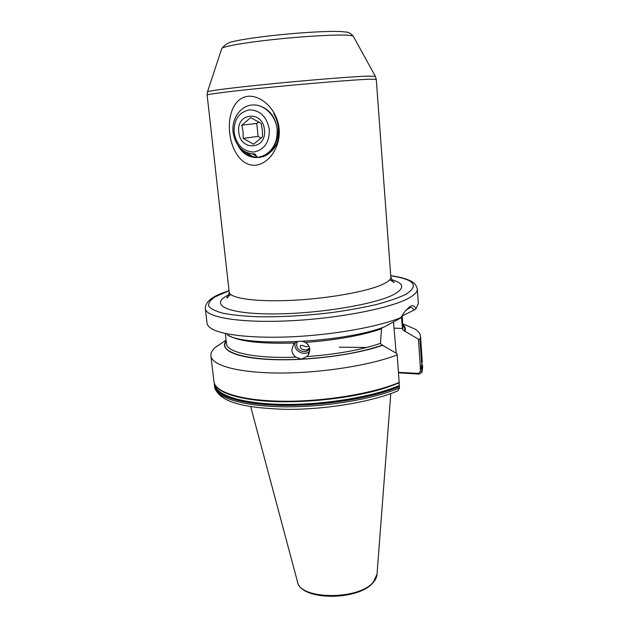 <?xml version="1.0" encoding="UTF-8"?>
<svg xmlns="http://www.w3.org/2000/svg" width="628" height="628" viewBox="0 0 628 628"><rect width="100%" height="100%" fill="white"/><g stroke="black" fill="none" stroke-linecap="round" stroke-linejoin="round"><path stroke-width="0.94" d="M399.055 383.002L399.518 387.931L397.689 390.914C371.792 401.983 325.021 409.801 285.363 409.33C245.76 407.996 219.18 402.886 214.548 386.777C215.522 397.485 242.133 406.245 283.204 406.811C324.197 407.415 373.165 399.267 399.518 387.931M418.429 339.206L419.975 339.583L421.757 365.802L420.344 367.27L418.429 339.206L404.974 331.286C405.9 328.797 405.17 326.521 402.776 324.448M398.482 372.341L418.421 373.409L420.422 371.391L420.344 367.27M302.578 341.42L305.451 342.433C307.979 344.081 309.423 346.35 309.777 349.254L308.12 355.173L306.794 356.586L301.267 359.153L296 357.144C293.535 355.432 292.122 353.124 291.761 350.22L293.747 343.877L296.989 341.734M295.003 342.723L294.885 345.172C295.262 352.065 304.737 355.974 309.722 351.288M297.185 341.718L296.651 345.078C296.958 351.24 306.024 353.996 309.471 348.964L309.69 348.65M402.76 315.672L413.899 310.154C412.957 308.16 411.685 307.288 410.076 307.532L405.61 310.483M404.974 331.286L402.65 329.567L401.425 317.407M393.505 321.913L396.15 353.164M227.132 334.693C243.876 347.292 343.626 342.833 384.273 326.937L400.468 318.121L404.919 311.394L409.872 306.503C412.565 305.012 414.606 305.757 416.003 308.733L418.327 303.591L417.337 288.99C415.5 281.666 409.472 280.528 406.402 279.138C402.21 277.709 396.99 276.555 390.726 275.668M229.675 132.744C231.41 149.126 240.351 165.651 255.023 165.313C269.82 163.971 280.952 145.539 279.091 128.677C277.67 111.737 263.14 95.236 248.013 96.241C233.208 98.243 227.838 116.423 229.675 132.744M238.091 145.594C250.093 168.524 282.184 155.838 278.761 128.685C278.259 123.167 276.555 118.088 273.667 113.448C276.43 118.19 277.992 123.269 278.337 128.693C278.628 134.321 277.592 139.345 275.205 143.773M276.72 126.448C274.876 117.271 270.221 110.826 262.747 107.129M271.9 151.073L270.621 151.183M270.472 151.191L272.434 150.469M272.332 150.587L270.37 151.254M276.336 144.189L272.552 148.624M275.739 145.445L272.222 149.072M264.741 108.275L265.228 108.456M309.557 347.99L306.802 349.929C302.256 350.071 300.098 348.689 300.333 345.785C300.396 345.031 302.115 345.306 305.491 346.625L308.992 346.389M382.491 327.353L381.494 328.837L380.442 343.39L382.279 345.18L396.888 353.603L397.194 354.891C370.599 365.308 321.159 373.126 279.845 373.032C238.444 372.969 211.73 365.425 210.898 355.872C210.623 353.077 212.131 350.236 215.412 347.347L216.001 346.946M420.234 368.714L422.032 369.649L421.851 372.451L419.033 374.115L398.513 372.804M419.975 339.583L420.548 336.427C420.305 333.633 418.303 331.113 414.543 328.868L405.727 325.092M229.032 290.67L224.479 292.303C211.573 296.761 205.183 302.209 205.325 308.654L207.044 323.192C207.271 325.21 208.873 327.094 211.84 328.837C223.019 335.438 256.679 338.853 297.366 336.498C338.029 334.151 380.097 326.23 401.284 317.454M217.194 387.507C222.485 393.057 234.346 397.139 252.762 399.738C290.065 405.107 351.79 399.377 387.468 387.24L399.188 382.892L397.194 354.891M226.096 340.203L215.993 346.852M226.166 340.831C218.662 349.898 236.183 358.243 272.317 359.601C308.317 361.014 356.633 354.624 382.86 345.204M416.003 308.733L413.899 310.154M418.421 373.409L419.033 374.115M254.607 157.604L246.05 152.369M260.416 157.534L258.76 157.078M256.467 156.199L252.684 154.041M263.509 156.733L262.206 156.341M265.817 155.681L264.82 155.312M267.96 154.488L267.018 154.056M269.695 152.973L268.98 152.573M253.484 144.259L243.217 138.38L243.06 131.699L241.827 125.137L250.745 117.617L261.146 123.465L262.347 130.114L262.496 136.865L253.484 144.259M264.451 129.988C266.931 149.794 240.139 151.615 238.789 132.1C235.979 112.585 262.991 109.971 264.451 129.988M269.349 129.58C266.892 116.784 260.22 110.206 249.347 109.845C238.868 112.239 233.773 119.783 234.063 132.484C236.466 144.95 243.012 151.466 253.681 152.047C264.2 149.998 269.428 142.509 269.349 129.58M233.082 132.5C231.418 118.951 240.304 105.912 252.032 104.986C263.776 103.856 275.362 115.01 277.136 128.819C278.785 143.317 269.098 156.788 257.174 157.251L254.968 153.962C243.114 153.711 235.814 146.559 233.082 132.5M240.508 149.142C245.124 154.496 250.58 157.188 256.876 157.204L257.142 157.196M240.524 148.428C245.108 154.088 250.627 156.984 257.088 157.126M259.529 156.945C271.838 153.829 277.709 144.456 277.136 128.819M261.617 156.513L266.17 155.563M261.868 156.443L265.785 155.768M264.992 155.83L265.393 155.815M274.075 146.159L274.703 146.45M273.635 147.855L274.279 147.996M272.576 148.797L273.722 148.805M272.167 149.15L273.777 148.734M272.968 148.012L273.714 147.541M274.491 146.976L275.276 146.324M266.594 109.382L266.178 109.272M274.397 119.014L273.007 116.941M258.736 121.832L256.774 123.465L258.084 136.386L261.177 138.144M275.928 123.449L275.865 122.821M256.774 123.465L241.827 125.137M258.084 136.386L243.217 138.38M301.573 401.433L339.803 397.893M402.572 328.42L394.306 328.169M353.438 36.503L353.313 36.267C352.763 35.733 350.581 35.372 346.766 35.176C334.363 34.548 302.994 36.353 273.745 39.493C244.457 42.626 222.964 46.448 221.778 48.474L221.692 48.725M391.487 279.625C404.047 283.165 404.997 288.032 394.345 294.218C376.007 304.47 315.57 314.361 270.087 313.921C224.439 313.6 209.116 304.023 229.016 294.697M229.189 292.075C229.518 298.3 255.863 302.186 292.978 300.286C330.03 298.433 369.625 291.047 383.896 283.793C388.677 281.391 390.985 279.154 390.836 277.081L376.258 79.316L368.471 79.238C352.999 79.897 311.017 83.296 272.269 87.104C233.459 90.903 206.643 94.231 207.138 95.009L229.189 292.075C228.27 296.911 227.493 298.755 226.873 297.609C227.367 297.225 225.554 297.782 230.837 294.579M207.468 91.9L207.515 91.782C208.433 90.777 235.728 87.339 273.816 83.595C311.841 79.858 352.434 76.647 367.6 76.106L375.363 76.326M205.325 308.654C205.756 317.383 240.446 323.247 290.058 320.79C339.607 318.388 391.754 307.963 409.275 297.853C414.857 294.689 417.541 291.737 417.337 288.99M229.047 290.788L215.051 296.863C210.356 300.003 208.213 303.034 208.622 305.969C210.639 308.764 215.467 311.198 223.121 313.254C232.368 315.028 243.962 316.198 257.912 316.771C280.865 317.116 305.412 315.727 331.545 312.611C348.14 310.295 363.212 307.563 376.769 304.423C389.03 301.142 398.686 297.782 405.743 294.351C419.528 285.583 414.527 279.397 390.742 275.786M373.118 582.627C358.439 600.972 300.42 600.988 297.444 581.614C299.407 599.842 359.24 600.399 373.432 581.897L377.012 574.235L390.789 393.615M225.389 334.025L226.496 343.759C226.669 352.441 255.518 358.776 296 357.144M226.237 341.451C217.092 352.606 250.384 361.995 301.267 359.153C333.586 357.191 360.59 352.536 382.279 345.18M306.794 356.586C336.208 354.404 360.755 350.008 380.442 343.39M228.867 335.58C239.252 341.514 261.17 344.003 294.618 343.021M305.451 342.433C336.294 340.093 361.642 335.556 381.494 328.837M402.65 329.567L402.988 327.384L402.155 315.774M404.416 331.262C405.241 329.033 404.707 326.968 402.823 325.069M420.422 371.391L422.126 370.96L422.652 367.466L422.032 371.949M366.666 347.488L339.324 347.174M422.032 369.649L422.565 366.179L422.204 364.264M421.474 369.162L422.008 365.151M421.176 369.154L421.788 365.857M214.548 386.777L214.391 385.49C215.365 396.15 241.976 404.864 283.063 405.405C324.064 405.986 373.056 397.862 399.416 386.558M214.745 384.375C215.106 395.098 241.38 403.953 282.537 404.573C323.608 405.225 372.93 397.069 399.259 385.718M215.09 385.027C216.534 395.53 243.381 404.008 284.217 404.408C324.974 404.848 373.299 396.715 399.188 385.529M252.762 399.738C228.302 396.237 215.365 390.216 213.944 381.667C214.894 392.186 241.552 400.758 282.718 401.229C323.797 401.739 372.859 393.63 399.22 382.428M376.258 79.316L375.301 76.216L353.313 36.267C348.14 30.607 346.106 32.562 342.362 31.628C329.865 30.788 302.115 32.413 275.449 35.231C260.086 36.903 247.542 38.661 237.816 40.514C231.08 42.1 227.273 41.943 221.778 48.474L207.515 91.782L207.138 95.009M377.012 574.235C376.792 577.14 375.528 579.903 373.213 582.517M422.652 367.466L422.565 366.179M422.306 362.332L420.548 336.427M402.729 323.805L414.543 328.868M214.391 383.543L214.391 385.49M399.188 382.892L387.468 387.24M213.944 381.667L210.898 355.872M225.805 340.392L215.412 347.347M297.444 581.614L250.674 406.614M390.836 277.081C392.618 281.65 393.717 283.322 394.125 282.098L389.674 279.845M308.12 355.173L309.266 353.054"/></g></svg>
